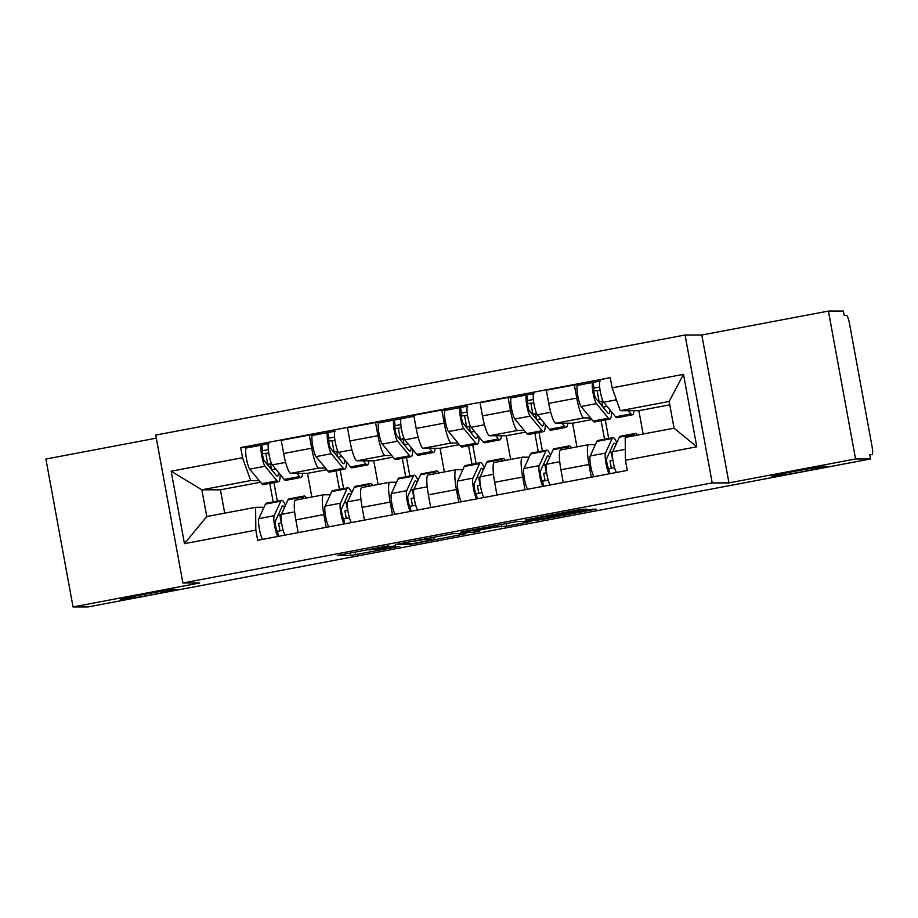 <?xml version="1.0" encoding="UTF-8"?>
<svg xmlns="http://www.w3.org/2000/svg" width="918" height="918" viewBox="0 0 918 918"><rect width="100%" height="100%" fill="white"/><g stroke="black" fill="none" stroke-linecap="round" stroke-linejoin="round"><path stroke-width="1.38" d="M388.578 545.797L337.331 555.505L350.676 555.516L399.892 546.359L376.311 549.962L395.428 545.797L369.449 549.962L388.578 545.797M771.923 476.557A28.068 0.884 169.6 0 0 801.598 471.852A28.068 0.884 169.6 0 0 826.716 466.355A28.068 0.884 169.6 0 0 826.292 466.275A28.068 0.884 169.6 0 0 796.617 470.98A28.068 0.884 169.6 0 0 771.499 476.488A28.068 0.884 169.6 0 0 771.923 476.557M121.096 599.626A28.068 0.884 169.6 0 0 150.781 594.921A28.068 0.884 169.6 0 0 175.889 589.413A28.068 0.884 169.6 0 0 175.476 589.345A28.068 0.884 169.6 0 0 145.79 594.049A28.068 0.884 169.6 0 0 120.671 599.546A28.068 0.884 169.6 0 0 121.096 599.626M583.091 509.903L586.522 509.111L577.892 509.903L525.188 519.99L538.533 520.001L543.433 519.209L596.138 509.134L586.671 509.903L542.102 518.899L533.358 518.888L583.091 509.903L582.941 509.111M712.207 482.902L728.961 482.902L855.565 458.966L870.516 458.966L88.002 606.936L73.05 606.936L199.642 582.987L182.889 582.987L712.207 482.902L685.069 335.001L155.739 435.086L182.889 582.987M453.113 533.633L395.509 544.512L408.843 544.523L413.754 543.731L466.459 533.645L453.113 533.633M463.842 531.465L517.959 521.378L531.293 521.39L506.747 526.152L496.454 526.932L477.578 530.363L474.078 531.143L479.747 531.155L473.906 532.256L460.411 532.256L463.842 531.465M855.565 458.966L828.415 311.064L843.367 311.064L844.158 315.379L846.488 315.379A8.767 1.48 79.3 0 1 849.575 324.008L871.974 446.033A8.767 1.48 79.3 0 1 872.1 454.651L872.054 454.662A8.767 1.48 79.3 0 0 872.1 454.651M156.301 438.161L45.9 459.034L73.05 606.936M828.415 311.064L701.822 335.001L685.069 335.001M870.516 458.966L869.725 454.651L872.054 454.662M295.653 500.08A20.173 3.397 79.3 0 0 295.539 500.092A20.173 3.397 79.3 0 0 295.837 519.909L298.166 532.635M325.431 468.042L318.787 468.042A20.173 3.397 -100.7 0 1 311.684 448.202L283.651 453.503A20.173 3.397 79.3 0 0 290.742 473.344L307.496 473.344L311.845 497.005M283.651 453.503L281.229 440.353L309.274 435.052L314.679 435.052M326.211 527.334L323.87 514.608A20.173 3.397 -100.7 0 1 323.584 494.791A20.173 3.397 -100.7 0 1 323.687 494.779L330.285 494.779M336.849 451.84L337.813 457.107M340.188 470.062L343.596 488.583M346.12 502.375L347.601 510.397M311.684 448.202L309.274 435.052M339.453 489.363L336.057 470.842M361.921 487.55A20.173 3.397 79.3 0 0 361.818 487.55A20.173 3.397 79.3 0 0 362.105 507.379L364.446 520.104M380.947 422.521L375.542 422.521L347.509 427.822L349.919 440.973A20.173 3.397 79.3 0 0 357.022 460.813L373.775 460.813L378.113 484.474M392.479 514.803L390.15 502.077A20.173 3.397 -100.7 0 1 389.852 482.248A20.173 3.397 -100.7 0 1 389.966 482.248L396.553 482.248M403.117 439.309L404.081 444.576M406.467 457.531L409.864 476.052M412.389 489.845L413.869 497.866M391.699 455.512L385.055 455.512A20.173 3.397 -100.7 0 1 377.964 435.671L375.542 422.521M405.722 476.832L402.325 458.311M428.19 475.019A20.173 3.397 79.3 0 0 428.086 475.019A20.173 3.397 79.3 0 0 428.385 494.848L430.714 507.574M447.227 409.99L441.81 409.99L413.777 415.292L416.187 428.442A20.173 3.397 79.3 0 0 423.29 448.282L440.043 448.282L444.392 471.944M458.748 502.272L456.418 489.546A20.173 3.397 -100.7 0 1 456.12 469.718A20.173 3.397 -100.7 0 1 456.235 469.718L462.821 469.718M469.385 426.778L470.36 432.045M472.736 445L476.132 463.521M478.668 477.314L480.137 485.335M457.967 442.981L451.323 442.981A20.173 3.397 -100.7 0 1 444.232 423.141L441.81 409.99M471.99 464.301L468.593 445.781M494.469 462.477A20.173 3.397 79.3 0 0 494.354 462.488A20.173 3.397 79.3 0 0 494.653 482.317L496.982 495.043M513.495 397.46L508.09 397.46L480.045 402.761L482.466 415.911A20.173 3.397 79.3 0 0 489.558 435.752L506.311 435.752L510.66 459.413M525.027 489.742L522.686 477.016A20.173 3.397 -100.7 0 1 522.399 457.187A20.173 3.397 -100.7 0 1 522.503 457.175L529.101 457.187M535.664 414.236L536.628 419.515M539.004 432.47L542.412 450.99M544.936 464.783L546.405 472.804M524.235 430.45L517.603 430.45A20.173 3.397 -100.7 0 1 510.5 410.61L508.09 397.46M538.269 451.771L534.873 433.25M560.737 449.946A20.173 3.397 79.3 0 0 560.634 449.958A20.173 3.397 79.3 0 0 560.921 469.786L563.262 482.512M579.763 384.929L574.358 384.929L546.325 390.23L548.735 403.381A20.173 3.397 79.3 0 0 555.838 423.221L572.591 423.221L576.929 446.882M591.295 477.211L588.966 464.485A20.173 3.397 -100.7 0 1 588.668 444.656A20.173 3.397 -100.7 0 1 588.782 444.645L595.369 444.656M601.933 401.705L602.896 406.984M605.283 419.939L608.68 438.46M611.204 452.253L612.685 460.274M590.515 417.919L583.871 417.919A20.173 3.397 -100.7 0 1 576.768 398.079L574.358 384.929M604.537 439.24L601.141 420.719M591.88 419.572L572.591 423.221M525.601 432.103L506.311 435.752M459.333 444.633L440.043 448.282M393.065 457.164L373.775 460.813M326.785 469.695L307.496 473.344M259.151 480.573L250.706 480.573L201.857 489.81L206.757 516.547L255.617 507.31L264.005 507.31M260.517 482.225L220.412 489.81L201.857 489.81L171.161 471.209L242.536 457.715L250.706 480.573M273.185 501.894L269.777 483.384M220.412 489.81L224.692 513.151M255.617 507.31L255.824 530.156L184.461 543.651L171.161 471.209M612.122 387.832L683.497 374.337L696.785 446.779L625.422 460.274L625.204 437.416L674.064 428.178L669.153 401.453L620.304 410.69L612.122 387.832L610.263 377.7L240.677 447.582L242.536 457.715M255.824 530.156L257.683 540.289L627.281 470.406L625.422 460.274M728.961 482.902L701.822 335.001M620.304 410.69L638.859 410.69L643.139 434.03M669.773 404.838L638.859 410.69M270.581 464.37L271.544 469.637M273.92 482.593L277.316 501.113M279.852 514.906L281.321 522.927M248.411 447.582L240.677 447.582M184.461 543.651L206.757 516.547M674.064 428.178L696.785 446.779M669.153 401.453L683.497 374.337M404.62 542.859L402.176 543.41L413.869 543.422L434.547 539.233L426.377 539.199L404.586 542.676M490.866 526.932L468.387 531.12L490.51 527.724L494.01 526.943L490.763 526.381M271.556 463.659L267.792 464.37L271.808 464.175M302.584 473.344A26.312 4.429 -100.7 0 1 301.047 477.463L285.75 480.355A26.312 4.429 -100.7 0 1 284.259 479.46L272.279 464.898A10.97 1.847 -100.7 0 1 268.767 453.24A10.97 1.847 -100.7 0 1 268.825 443.727A10.97 1.847 -100.7 0 1 268.894 443.715L268.825 443.727M301.047 477.463A26.312 4.429 -100.7 0 1 299.543 476.568L296.893 473.344M278.693 472.701A20.609 3.477 -100.7 0 1 277.466 476.121A20.609 3.477 -100.7 0 1 276.295 475.421L264.327 460.859A5.267 0.884 -100.7 0 1 262.64 455.259A5.267 0.884 -100.7 0 1 262.663 450.692A5.267 0.884 -100.7 0 1 262.697 450.692L268.297 449.636M268.733 453.033L262.422 453.584M271.671 469.798L275.687 469.041M280.185 474.514A26.312 4.429 -100.7 0 1 278.533 481.721A26.312 4.429 -100.7 0 1 277.029 480.825L265.061 466.264A10.97 1.847 -100.7 0 1 261.55 454.605A10.97 1.847 -100.7 0 1 261.607 445.092A10.97 1.847 -100.7 0 1 261.664 445.081L268.767 443.738M278.533 481.721L263.236 484.612A26.312 4.429 -100.7 0 1 261.745 483.717L249.765 469.155A10.97 1.847 -100.7 0 1 246.253 457.497A10.97 1.847 -100.7 0 1 246.311 447.984A10.97 1.847 -100.7 0 1 246.368 447.973L261.55 445.104M267.792 464.37L265.807 453.584M262.64 450.704L261.664 445.081M284.5 507.505A20.609 3.477 79.3 0 0 282.71 505.898A20.609 3.477 79.3 0 0 282.021 506.598L275.389 521.16A5.267 0.884 79.3 0 0 275.779 526.84A5.267 0.884 79.3 0 0 277.488 531.327L278.418 536.376M281.275 514.642L278.085 515.239M285.441 505.439A26.312 4.429 79.3 0 0 281.654 500.299A26.312 4.429 79.3 0 0 280.77 501.194L274.138 515.744A10.97 1.847 79.3 0 0 274.643 526.003A10.97 1.847 79.3 0 0 277.902 536.468M281.654 500.299L266.358 503.19A26.312 4.429 79.3 0 0 265.474 504.085L258.853 518.636A10.97 1.847 79.3 0 0 259.346 528.894A10.97 1.847 79.3 0 0 262.605 539.359M283.157 530.248L277.488 531.327M306.417 498.026A26.312 4.429 79.3 0 0 304.168 496.03L288.872 498.933A26.312 4.429 79.3 0 0 287.988 499.828L281.367 514.378A10.97 1.847 79.3 0 0 281.86 524.637A10.97 1.847 79.3 0 0 285.119 535.102M304.168 496.03A26.312 4.429 79.3 0 0 303.284 496.936L302.447 498.784M281.574 522.881L278.636 523.444L279.99 530.856M337.824 451.128L334.06 451.84L338.088 451.645M368.864 460.813A26.312 4.429 -100.7 0 1 367.315 464.933L352.019 467.824A26.312 4.429 -100.7 0 1 350.527 466.929L338.558 452.367A10.97 1.847 -100.7 0 1 335.047 440.709A10.97 1.847 -100.7 0 1 335.104 431.196A10.97 1.847 -100.7 0 1 335.162 431.185L335.104 431.196M367.315 464.933A26.312 4.429 -100.7 0 1 365.823 464.038L363.172 460.813M344.961 460.17A20.609 3.477 -100.7 0 1 343.745 463.59A20.609 3.477 -100.7 0 1 342.575 462.89L330.595 448.328A5.267 0.884 -100.7 0 1 328.908 442.728A5.267 0.884 -100.7 0 1 328.942 438.161A5.267 0.884 -100.7 0 1 328.965 438.161L334.565 437.094M335.013 440.502L328.69 441.053M337.95 457.267L341.955 456.51M346.453 461.983A26.312 4.429 -100.7 0 1 344.801 469.19A26.312 4.429 -100.7 0 1 343.309 468.295L331.329 453.733A10.97 1.847 -100.7 0 1 327.818 442.074A10.97 1.847 -100.7 0 1 327.875 432.562A10.97 1.847 -100.7 0 1 327.933 432.55L335.047 431.208M344.801 469.19L329.505 472.081A26.312 4.429 -100.7 0 1 328.013 471.186L316.033 456.625A10.97 1.847 -100.7 0 1 312.522 444.966A10.97 1.847 -100.7 0 1 312.59 435.453A10.97 1.847 -100.7 0 1 312.648 435.442L327.818 432.573M334.06 451.84L332.086 441.053M328.908 438.173L327.933 432.55M404.104 438.586L400.328 439.309L404.356 439.114M435.132 448.282A26.312 4.429 -100.7 0 1 433.583 452.402L418.298 455.294A26.312 4.429 -100.7 0 1 416.795 454.399L404.827 439.837A10.97 1.847 -100.7 0 1 401.315 428.178A10.97 1.847 -100.7 0 1 401.373 418.665A10.97 1.847 -100.7 0 1 401.43 418.654L413.961 416.29M433.583 452.402A26.312 4.429 -100.7 0 1 432.091 451.507L429.44 448.282M411.241 447.64A20.609 3.477 -100.7 0 1 410.013 451.059A20.609 3.477 -100.7 0 1 408.843 450.359L396.863 435.798A5.267 0.884 -100.7 0 1 395.188 430.198A5.267 0.884 -100.7 0 1 395.21 425.631A5.267 0.884 -100.7 0 1 395.233 425.631L400.845 424.564M401.281 427.972L394.958 428.522M404.218 444.737L408.223 443.979M412.733 449.453A26.312 4.429 -100.7 0 1 411.069 456.659A26.312 4.429 -100.7 0 1 409.577 455.764L397.597 441.202A10.97 1.847 -100.7 0 1 394.086 429.544A10.97 1.847 -100.7 0 1 394.155 420.031A10.97 1.847 -100.7 0 1 394.212 420.019L401.315 418.677M411.069 456.659L395.773 459.551A26.312 4.429 -100.7 0 1 394.281 458.656L382.313 444.094A10.97 1.847 -100.7 0 1 378.801 432.435A10.97 1.847 -100.7 0 1 378.859 422.923A10.97 1.847 -100.7 0 1 378.916 422.911L394.097 420.042M400.328 439.309L398.355 428.522M395.188 425.642L394.212 420.019M350.768 494.974A20.609 3.477 79.3 0 0 348.978 493.368A20.609 3.477 79.3 0 0 348.289 494.068L341.668 508.629A5.267 0.884 79.3 0 0 342.047 514.309A5.267 0.884 79.3 0 0 343.768 518.796L344.698 523.834M347.543 502.1L344.353 502.708M351.709 492.909A26.312 4.429 79.3 0 0 347.922 487.756A26.312 4.429 79.3 0 0 347.038 488.663L340.417 503.213A10.97 1.847 79.3 0 0 340.911 513.472A10.97 1.847 79.3 0 0 344.17 523.937M347.922 487.756L332.626 490.648A26.312 4.429 79.3 0 0 331.754 491.555L325.121 506.105A10.97 1.847 79.3 0 0 325.615 516.364A10.97 1.847 79.3 0 0 328.874 526.829M349.425 517.718L343.768 518.796M372.685 485.496A26.312 4.429 79.3 0 0 370.436 483.499L355.14 486.391A26.312 4.429 79.3 0 0 354.268 487.297L347.635 501.848A10.97 1.847 79.3 0 0 348.129 512.106A10.97 1.847 79.3 0 0 351.387 522.572M370.436 483.499A26.312 4.429 79.3 0 0 369.552 484.406L368.715 486.253M347.842 510.351L344.904 510.913L346.258 518.326M417.036 482.443A20.609 3.477 79.3 0 0 415.246 480.837A20.609 3.477 79.3 0 0 414.569 481.537L407.936 496.099A5.267 0.884 79.3 0 0 408.315 501.779A5.267 0.884 79.3 0 0 410.036 506.266L410.966 511.303M413.811 489.569L410.633 490.178M417.977 480.378A26.312 4.429 79.3 0 0 414.19 475.226A26.312 4.429 79.3 0 0 413.318 476.132L406.685 490.682A10.97 1.847 79.3 0 0 407.179 500.941A10.97 1.847 79.3 0 0 410.438 511.406M414.19 475.226L398.894 478.117A26.312 4.429 79.3 0 0 398.022 479.024L391.389 493.574A10.97 1.847 79.3 0 0 391.894 503.833A10.97 1.847 79.3 0 0 395.142 514.298M415.693 505.187L410.036 506.266M438.953 472.965A26.312 4.429 79.3 0 0 436.704 470.968L421.419 473.86A26.312 4.429 79.3 0 0 420.536 474.767L413.903 489.317A10.97 1.847 79.3 0 0 414.408 499.576A10.97 1.847 79.3 0 0 417.667 510.041M436.704 470.968A26.312 4.429 79.3 0 0 435.832 471.875L434.983 473.722M414.11 497.82L411.172 498.382L412.538 505.784M470.372 426.055L466.608 426.767L470.624 426.583M501.4 435.752A26.312 4.429 -100.7 0 1 499.862 439.871L484.566 442.763A26.312 4.429 -100.7 0 1 483.075 441.868L471.095 427.306A10.97 1.847 -100.7 0 1 467.583 415.647A10.97 1.847 -100.7 0 1 467.641 406.135A10.97 1.847 -100.7 0 1 467.71 406.123L467.641 406.135M499.862 439.871A26.312 4.429 -100.7 0 1 498.359 438.976L495.709 435.752M477.509 435.109A20.609 3.477 -100.7 0 1 476.281 438.529A20.609 3.477 -100.7 0 1 475.111 437.829L463.142 423.267A5.267 0.884 -100.7 0 1 461.456 417.667A5.267 0.884 -100.7 0 1 461.479 413.1A5.267 0.884 -100.7 0 1 461.513 413.1L467.113 412.033M467.549 415.441L461.238 415.992M470.486 432.206L474.503 431.449M479.001 436.922A26.312 4.429 -100.7 0 1 477.349 444.128A26.312 4.429 -100.7 0 1 475.845 443.233L463.877 428.672A10.97 1.847 -100.7 0 1 460.366 417.013A10.97 1.847 -100.7 0 1 460.423 407.5A10.97 1.847 -100.7 0 1 460.48 407.489L467.583 406.146M477.349 444.128L462.052 447.02A26.312 4.429 -100.7 0 1 460.561 446.125L448.581 431.563A10.97 1.847 -100.7 0 1 445.069 419.905A10.97 1.847 -100.7 0 1 445.127 410.392A10.97 1.847 -100.7 0 1 445.184 410.38L460.366 407.512M466.608 426.767L464.623 415.992M461.456 413.111L460.48 407.489M536.64 413.525L532.876 414.236L536.904 414.052M567.68 423.221A26.312 4.429 -100.7 0 1 566.131 427.34L550.834 430.232A26.312 4.429 -100.7 0 1 549.343 429.337L537.374 414.775A10.97 1.847 -100.7 0 1 533.863 403.117A10.97 1.847 -100.7 0 1 533.92 393.604A10.97 1.847 -100.7 0 1 533.978 393.592L533.92 393.604M566.131 427.34A26.312 4.429 -100.7 0 1 564.639 426.445L561.988 423.221M543.777 422.578A20.609 3.477 -100.7 0 1 542.561 425.998A20.609 3.477 -100.7 0 1 541.39 425.298L529.411 410.736A5.267 0.884 -100.7 0 1 527.724 405.136A5.267 0.884 -100.7 0 1 527.758 400.569A5.267 0.884 -100.7 0 1 527.781 400.569L533.381 399.502M533.828 402.91L527.506 403.461M536.766 419.675L540.771 418.918M545.269 424.391A26.312 4.429 -100.7 0 1 543.617 431.598A26.312 4.429 -100.7 0 1 542.125 430.703L530.145 416.141A10.97 1.847 -100.7 0 1 526.634 404.482A10.97 1.847 -100.7 0 1 526.691 394.969A10.97 1.847 -100.7 0 1 526.748 394.958L533.863 393.615M543.617 431.598L528.32 434.489A26.312 4.429 -100.7 0 1 526.829 433.594L514.849 419.033A10.97 1.847 -100.7 0 1 511.337 407.374A10.97 1.847 -100.7 0 1 511.406 397.861A10.97 1.847 -100.7 0 1 511.464 397.85L526.634 394.981M532.876 414.236L530.902 403.461M527.724 400.581L526.748 394.958M602.919 400.994L599.144 401.705L603.172 401.522M633.948 410.69A26.312 4.429 -100.7 0 1 632.399 414.81L617.114 417.701A26.312 4.429 -100.7 0 1 615.611 416.806L603.642 402.245A10.97 1.847 -100.7 0 1 600.131 390.586A10.97 1.847 -100.7 0 1 600.188 381.073A10.97 1.847 -100.7 0 1 600.246 381.062L600.188 381.073M632.399 414.81A26.312 4.429 -100.7 0 1 630.907 413.915L628.256 410.69M610.057 410.036A20.609 3.477 -100.7 0 1 608.829 413.467A20.609 3.477 -100.7 0 1 607.659 412.767L595.679 398.205A5.267 0.884 -100.7 0 1 593.992 392.606A5.267 0.884 -100.7 0 1 594.026 388.039A5.267 0.884 -100.7 0 1 594.049 388.039L599.661 386.971M600.097 390.379L593.774 390.93M603.034 407.144L607.039 406.387M611.549 411.861A26.312 4.429 -100.7 0 1 609.885 419.067A26.312 4.429 -100.7 0 1 608.393 418.172L596.413 403.61A10.97 1.847 -100.7 0 1 592.902 391.952A10.97 1.847 -100.7 0 1 592.971 382.439A10.97 1.847 -100.7 0 1 593.028 382.427L600.131 381.085M609.885 419.067L594.589 421.959A26.312 4.429 -100.7 0 1 593.097 421.064L581.128 406.502A10.97 1.847 -100.7 0 1 577.617 394.843A10.97 1.847 -100.7 0 1 577.674 385.331A10.97 1.847 -100.7 0 1 577.732 385.319L592.913 382.45M599.144 401.705L597.17 390.93M594.003 388.039L593.028 382.427M483.316 469.913A20.609 3.477 79.3 0 0 481.525 468.306A20.609 3.477 79.3 0 0 480.837 469.006L474.204 483.568A5.267 0.884 79.3 0 0 474.595 489.237A5.267 0.884 79.3 0 0 476.304 493.735L477.234 498.772M480.091 477.039L476.901 477.647M484.256 467.847A26.312 4.429 79.3 0 0 480.458 462.695A26.312 4.429 79.3 0 0 479.586 463.601L472.954 478.152A10.97 1.847 79.3 0 0 473.459 488.41A10.97 1.847 79.3 0 0 476.706 498.876M480.458 462.695L465.174 465.587A26.312 4.429 79.3 0 0 464.29 466.493L457.669 481.043A10.97 1.847 79.3 0 0 458.162 491.302A10.97 1.847 79.3 0 0 461.421 501.767M481.973 492.656L476.304 493.735M505.233 460.434A26.312 4.429 79.3 0 0 502.984 458.438L487.688 461.329A26.312 4.429 79.3 0 0 486.804 462.236L480.183 476.786A10.97 1.847 79.3 0 0 480.676 487.045A10.97 1.847 79.3 0 0 483.935 497.51M502.984 458.438A26.312 4.429 79.3 0 0 502.1 459.344L501.262 461.192M480.389 485.289L477.452 485.84L478.806 493.253M549.584 457.382A20.609 3.477 79.3 0 0 547.794 455.776A20.609 3.477 79.3 0 0 547.105 456.476L540.484 471.037A5.267 0.884 79.3 0 0 540.863 476.706A5.267 0.884 79.3 0 0 542.584 481.193L543.513 486.242M546.359 464.508L543.169 465.116M550.525 455.317A26.312 4.429 79.3 0 0 546.738 450.164A26.312 4.429 79.3 0 0 545.854 451.071L539.233 465.621A10.97 1.847 79.3 0 0 539.727 475.88A10.97 1.847 79.3 0 0 542.986 486.345M546.738 450.164L531.442 453.056A26.312 4.429 79.3 0 0 530.57 453.962L523.937 468.513A10.97 1.847 79.3 0 0 524.43 478.771A10.97 1.847 79.3 0 0 527.689 489.237M548.241 480.125L542.584 481.193M571.501 447.904A26.312 4.429 79.3 0 0 569.252 445.907L553.956 448.799A26.312 4.429 79.3 0 0 553.084 449.705L546.451 464.256A10.97 1.847 79.3 0 0 546.944 474.514A10.97 1.847 79.3 0 0 550.203 484.979M569.252 445.907A26.312 4.429 79.3 0 0 568.368 446.814L567.531 448.661M546.658 472.759L543.72 473.309L545.074 480.722M615.852 444.84A20.609 3.477 79.3 0 0 614.062 443.233A20.609 3.477 79.3 0 0 613.385 443.945L606.752 458.495A5.267 0.884 79.3 0 0 607.131 464.175A5.267 0.884 79.3 0 0 608.852 468.662L609.781 473.711M612.627 451.977L609.449 452.585M616.793 442.786A26.312 4.429 79.3 0 0 613.006 437.634A26.312 4.429 79.3 0 0 612.134 438.54L605.501 453.09A10.97 1.847 79.3 0 0 605.995 463.349A10.97 1.847 79.3 0 0 609.254 473.814M613.006 437.634L597.71 440.525A26.312 4.429 79.3 0 0 596.838 441.432L590.205 455.982A10.97 1.847 79.3 0 0 590.71 466.241A10.97 1.847 79.3 0 0 593.957 476.706M614.509 467.595L608.852 468.662M637.585 435.075A26.312 4.429 79.3 0 0 635.52 433.376L620.235 436.268A26.312 4.429 79.3 0 0 619.352 437.175L612.719 451.725A10.97 1.847 79.3 0 0 613.224 461.983A10.97 1.847 79.3 0 0 616.483 472.449M635.52 433.376A26.312 4.429 79.3 0 0 634.648 434.283L633.971 435.763M612.926 460.228L609.988 460.779L611.354 468.191M510.5 410.61L482.466 415.911M444.232 423.141L416.187 428.442M377.964 435.671L349.919 440.973M576.768 398.079L548.735 403.381M583.871 417.919L555.838 423.221M517.603 430.45L489.558 435.752M522.686 477.016L494.653 482.317M451.323 442.981L423.29 448.282M456.418 489.546L428.385 494.848M385.055 455.512L357.022 460.813M390.15 502.077L362.105 507.379M318.787 468.042L290.742 473.344M323.87 514.608L295.837 519.909M588.966 464.485L560.921 469.786M355.094 552.028L355.587 554.736M350.206 552.957L350.676 555.516M462.81 533.633L462.959 534.425M408.648 543.41L408.843 544.523M433.962 537.122L434.34 539.199M426.262 538.579L426.377 539.199M527.655 521.378L527.804 522.17M506.243 523.455L506.747 526.152M501.366 524.373L501.836 526.932M496.156 525.36L496.454 526.932M473.654 530.879L473.906 532.256M493.735 525.819L493.941 526.932M561.862 512.933L562.034 513.885M556.974 513.862L557.123 514.677M592.5 509.111L592.638 509.903M538.327 518.888L538.533 520.001M284.259 479.46L299.543 476.568M272.279 464.898L285.636 462.374M261.745 483.717L277.029 480.825M249.765 469.155L265.061 466.264M280.77 501.194L265.474 504.085M274.138 515.744L258.853 518.636M303.284 496.936L287.988 499.828M294.655 511.865L281.367 514.378M350.527 466.929L365.823 464.038M338.558 452.367L351.915 449.843M328.013 471.186L343.309 468.295M316.033 456.625L331.329 453.733M416.795 454.399L432.091 451.507M404.827 439.837L418.183 437.312M394.281 458.656L409.577 455.764M382.313 444.094L397.597 441.202M347.038 488.663L331.754 491.555M340.417 503.213L325.121 506.105M369.552 484.406L354.268 487.297M360.923 499.335L347.635 501.848M413.318 476.132L398.022 479.024M406.685 490.682L391.389 493.574M435.832 471.875L420.536 474.767M427.203 486.804L413.903 489.317M483.075 441.868L498.359 438.976M471.095 427.306L484.452 424.782M460.561 446.125L475.845 443.233M448.581 431.563L463.877 428.672M549.343 429.337L564.639 426.445M537.374 414.775L550.731 412.251M526.829 433.594L542.125 430.703M514.849 419.033L530.145 416.141M615.611 416.806L630.907 413.915M603.642 402.245L616.414 399.823M593.097 421.064L608.393 418.172M581.128 406.502L596.413 403.61M479.586 463.601L464.29 466.493M472.954 478.152L457.669 481.043M502.1 459.344L486.804 462.236M493.471 474.273L480.183 476.786M545.854 451.071L530.57 453.962M539.233 465.621L523.937 468.513M568.368 446.814L553.084 449.705M559.739 461.743L546.451 464.256M612.134 438.54L596.838 441.432M605.501 453.09L590.205 455.982M634.648 434.283L619.352 437.175M625.319 449.35L612.719 451.725M588.668 444.656L560.634 449.958M323.584 494.791L295.539 500.092M389.852 482.248L361.818 487.55M456.12 469.718L428.086 475.019M522.399 457.187L494.354 462.488M375.978 549.239L376.105 549.928M434.145 537.087L434.547 539.233M493.804 525.807L494.01 526.943M564.467 514.103L564.581 514.711M246.311 447.984L261.607 445.092M312.59 435.453L327.875 432.562M401.373 418.665L413.961 416.279M378.859 422.923L394.155 420.031M445.127 410.392L460.423 407.5M511.406 397.861L526.691 394.969M577.674 385.331L592.971 382.439"/></g></svg>
